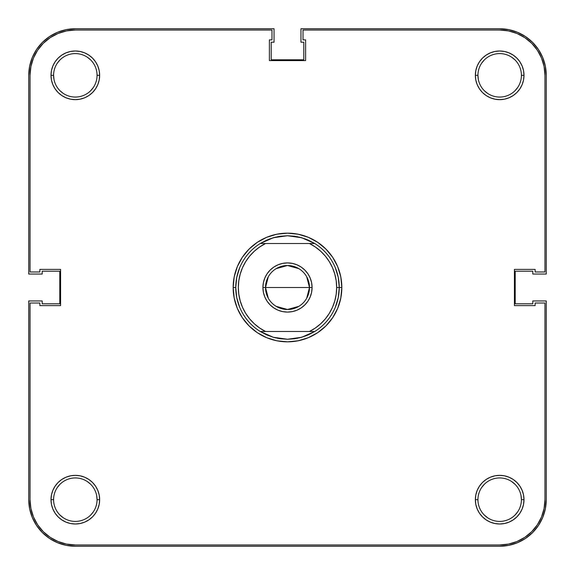<?xml version="1.0" encoding="UTF-8"?>
<svg xmlns="http://www.w3.org/2000/svg" width="575" height="575" viewBox="0 0 575 575"><rect width="100%" height="100%" fill="white"/><g stroke="black" fill="none" stroke-linecap="round" stroke-linejoin="round"><path stroke-width="0.86" d="M521.41 499.675A21.735 21.735 0 0 0 499.675 477.94A21.735 21.735 0 0 0 477.94 499.675L475.353 499.675A24.323 24.323 0 0 1 499.675 475.353A24.323 24.323 0 0 1 523.997 499.675L521.41 499.675A21.735 21.735 0 0 1 499.675 521.41A21.735 21.735 0 0 1 477.94 499.675A21.735 21.735 0 0 1 499.675 477.94A21.735 21.735 0 0 1 521.41 499.675L523.997 499.675L523.53 494.931L522.143 490.367L519.901 486.162L516.875 482.475L513.188 479.449L508.983 477.207L504.419 475.82L499.675 475.353L494.931 475.82L490.367 477.207L486.162 479.449L482.475 482.475L479.449 486.162L477.207 490.367L475.82 494.931L475.353 499.675L475.82 504.419L477.207 508.983L479.449 513.188L482.475 516.875L486.162 519.901L490.367 522.143L494.931 523.53L499.675 523.997L504.419 523.53L508.983 522.143L513.188 519.901L516.875 516.875L519.901 513.188L522.143 508.983L523.53 504.419L523.997 499.675A24.323 24.323 0 0 1 499.675 523.997A24.323 24.323 0 0 1 475.353 499.675L477.94 499.675A21.735 21.735 0 0 0 499.675 521.41A21.735 21.735 0 0 0 521.41 499.675L520.993 495.434M97.06 499.675A21.735 21.735 0 0 0 75.325 477.94A21.735 21.735 0 0 0 53.59 499.675L51.002 499.675A24.323 24.323 0 0 1 75.325 475.353A24.323 24.323 0 0 1 99.647 499.675L97.06 499.675A21.735 21.735 0 0 1 75.325 521.41A21.735 21.735 0 0 1 53.59 499.675A21.735 21.735 0 0 1 75.325 477.94A21.735 21.735 0 0 1 97.06 499.675L99.647 499.675L99.18 494.931L97.793 490.367L95.551 486.162L92.525 482.475L88.837 479.449L84.633 477.207L80.069 475.82L75.325 475.353L70.581 475.82L66.017 477.207L61.812 479.449L58.125 482.475L55.099 486.162L52.857 490.367L51.47 494.931L51.002 499.675L51.47 504.419L52.857 508.983L55.099 513.188L58.125 516.875L61.812 519.901L66.017 522.143L70.581 523.53L75.325 523.997L80.069 523.53L84.633 522.143L88.837 519.901L92.525 516.875L95.551 513.188L97.793 508.983L99.18 504.419L99.647 499.675A24.323 24.323 0 0 1 75.325 523.997A24.323 24.323 0 0 1 51.002 499.675L53.59 499.675A21.735 21.735 0 0 0 75.325 521.41A21.735 21.735 0 0 0 97.06 499.675L96.643 495.434M521.41 75.325A21.735 21.735 0 0 0 499.675 53.59A21.735 21.735 0 0 0 477.94 75.325L475.353 75.325A24.323 24.323 0 0 1 499.675 51.002A24.323 24.323 0 0 1 523.997 75.325L521.41 75.325A21.735 21.735 0 0 1 499.675 97.06A21.735 21.735 0 0 1 477.94 75.325A21.735 21.735 0 0 1 499.675 53.59A21.735 21.735 0 0 1 521.41 75.325L523.997 75.325L523.53 70.581L522.143 66.017L519.901 61.812L516.875 58.125L513.188 55.099L508.983 52.857L504.419 51.47L499.675 51.002L494.931 51.47L490.367 52.857L486.162 55.099L482.475 58.125L479.449 61.812L477.207 66.017L475.82 70.581L475.353 75.325L475.82 80.069L477.207 84.633L479.449 88.837L482.475 92.525L486.162 95.551L490.367 97.793L494.931 99.18L499.675 99.647L504.419 99.18L508.983 97.793L513.188 95.551L516.875 92.525L519.901 88.837L522.143 84.633L523.53 80.069L523.997 75.325A24.323 24.323 0 0 1 499.675 99.647A24.323 24.323 0 0 1 475.353 75.325L477.94 75.325A21.735 21.735 0 0 0 499.675 97.06A21.735 21.735 0 0 0 521.41 75.325M97.06 75.325A21.735 21.735 0 0 0 75.325 53.59A21.735 21.735 0 0 0 53.59 75.325L51.002 75.325A24.323 24.323 0 0 1 75.325 51.002A24.323 24.323 0 0 1 99.647 75.325L97.06 75.325A21.735 21.735 0 0 1 75.325 97.06A21.735 21.735 0 0 1 53.59 75.325A21.735 21.735 0 0 1 75.325 53.59A21.735 21.735 0 0 1 97.06 75.325L99.647 75.325L99.18 70.581L97.793 66.017L95.551 61.812L92.525 58.125L88.837 55.099L84.633 52.857L80.069 51.47L75.325 51.002L70.581 51.47L66.017 52.857L61.812 55.099L58.125 58.125L55.099 61.812L52.857 66.017L51.47 70.581L51.002 75.325L51.47 80.069L52.857 84.633L55.099 88.837L58.125 92.525L61.812 95.551L66.017 97.793L70.581 99.18L75.325 99.647L80.069 99.18L84.633 97.793L88.837 95.551L92.525 92.525L95.551 88.837L97.793 84.633L99.18 80.069L99.647 75.325A24.323 24.323 0 0 1 75.325 99.647A24.323 24.323 0 0 1 51.002 75.325L53.59 75.325A21.735 21.735 0 0 0 75.325 97.06A21.735 21.735 0 0 0 97.06 75.325M341.838 287.5L339.25 287.5L341.838 287.5L340.795 276.898L337.705 266.707L332.681 257.312L325.924 249.076L317.688 242.319L308.293 237.295L298.102 234.205L287.5 233.162L276.898 234.205L266.707 237.295L257.312 242.319L249.076 249.076L242.319 257.312L237.295 266.707L234.205 276.898L233.162 287.5A54.337 54.337 0 0 1 287.5 233.162A54.337 54.337 0 0 1 341.838 287.5A54.337 54.337 0 0 1 287.5 341.838A54.337 54.337 0 0 1 233.162 287.5L234.205 298.102L237.295 308.293L242.319 317.688L249.076 325.924L257.312 332.681L266.707 337.705L276.898 340.795L287.5 341.838L298.102 340.795L308.293 337.705L317.688 332.681L325.924 325.924L332.681 317.688L337.705 308.293L340.795 298.102L341.838 287.5M235.75 287.5L233.162 287.5L235.75 287.5A51.75 51.75 0 0 1 260.238 243.513L273.326 237.727L287.5 235.75L301.674 237.727L314.762 243.513L309.458 243.513A49.163 49.163 0 0 1 336.662 287.5L339.25 287.5A51.75 51.75 0 0 0 314.762 243.513A51.75 51.75 0 0 1 314.762 331.488L301.674 337.273L287.5 339.25L273.326 337.273L260.238 331.488A51.75 51.75 0 0 1 235.75 287.5A51.75 51.75 0 0 0 260.238 331.488L265.542 331.488L259.684 328.037L254.351 323.811L249.658 318.888L245.69 313.361L242.521 307.345L240.213 300.941L238.805 294.285L238.338 287.5L238.805 280.715L240.213 274.059L242.521 267.655L245.69 261.639L249.658 256.112L254.351 251.189L259.684 246.963L265.542 243.513L309.458 243.513L315.316 246.963L320.649 251.189L325.342 256.112L329.31 261.639L332.479 267.655L334.787 274.059L336.195 280.715L336.662 287.5A49.163 49.163 0 0 1 309.458 331.488L314.762 331.488A51.75 51.75 0 0 0 339.25 287.5L336.662 287.5L336.195 294.285L334.787 300.941L332.479 307.345L329.31 313.361L325.342 318.888L320.649 323.811L315.316 328.037L309.458 331.488L265.542 331.488A49.163 49.163 0 0 1 265.542 243.513L260.238 243.513A51.75 51.75 0 0 0 235.75 287.5L236.742 297.598L239.689 307.302L236.742 297.598L235.75 287.5L236.742 277.402L239.689 267.698L236.742 277.402L239.689 267.698L236.742 277.402L235.75 287.5M30.913 66.492L33.494 57.996L37.677 50.169L33.494 57.996L30.913 66.492L30.044 75.325L30.044 271.975L39.876 271.975L39.876 269.387L60.576 269.387L60.576 305.613L39.876 305.613L39.876 303.025L30.044 303.025L30.044 499.675L30.044 303.025L39.876 303.025L39.876 305.613L60.576 305.613L60.576 269.387L39.876 269.387L39.876 271.975L30.044 271.975L30.044 75.325A45.281 45.281 0 0 1 75.325 30.044L66.492 30.913L75.325 30.044L271.975 30.044L271.975 39.876L269.387 39.876L269.387 60.576L305.613 60.576L305.613 39.876L303.025 39.876L303.025 30.044L499.675 30.044L508.508 30.913L517.004 33.494L508.508 30.913M75.325 30.044L271.975 30.044L271.975 39.876L269.387 39.876L269.387 60.576L305.613 60.576L305.613 39.876L303.025 39.876L303.025 30.044L499.675 30.044A45.281 45.281 0 0 1 544.956 75.325L544.087 66.492L544.956 75.325L544.956 271.975L535.124 271.975L535.124 269.387L514.424 269.387L514.424 305.613L535.124 305.613L535.124 303.025L544.956 303.025L544.956 499.675L544.087 508.508L541.506 517.004L544.087 508.508M30.044 499.675L30.913 508.508L30.044 499.675A45.281 45.281 0 0 0 75.325 544.956L66.492 544.087L57.996 541.506L66.492 544.087M50.169 537.323L57.996 541.506L50.169 537.323L43.305 531.695L37.677 524.831L33.494 517.004L30.913 508.508M499.675 544.956L508.508 544.087L499.675 544.956L75.325 544.956L499.675 544.956A45.281 45.281 0 0 0 544.956 499.675L544.956 303.025L535.124 303.025L535.124 305.613L514.424 305.613L514.424 269.387L535.124 269.387L535.124 271.975L544.956 271.975L544.956 75.325M537.323 524.831L541.506 517.004L537.323 524.831L531.695 531.695L524.831 537.323L517.004 541.506L508.508 544.087M524.831 37.677L517.004 33.494L524.831 37.677L531.695 43.305L537.323 50.169L541.506 57.996L544.087 66.492M517.744 87.4L515.042 90.692M487.6 93.394L484.308 90.692M478.357 79.566L477.94 75.325M481.606 63.25L484.308 59.958M511.75 57.256L515.042 59.958M93.394 87.4L90.692 90.692M63.25 93.394L59.958 90.692M54.007 79.566L53.59 75.325M57.256 63.25L59.958 59.958M87.4 57.256L90.692 59.958M93.394 511.75L90.692 515.042M63.25 517.744L59.958 515.042M57.256 487.6L59.958 484.308M87.4 481.606L90.692 484.308M517.744 511.75L515.042 515.042M487.6 517.744L484.308 515.042M481.606 487.6L484.308 484.308M511.75 481.606L515.042 484.308M268.942 239.193L276.036 237.037L268.942 239.193M260.238 243.513L314.762 243.513L308.416 240.163L301.674 237.727L294.652 236.246L287.5 235.75L297.598 236.742L287.5 235.75L277.402 236.742L287.5 235.75L280.348 236.246L273.326 237.727L266.584 240.163L260.252 243.505M298.964 237.037L306.058 239.193L298.964 237.037M335.311 267.698L338.258 277.402L339.25 287.5L338.258 297.598L335.311 307.302L338.258 297.598L335.311 307.302L338.258 297.598L339.25 287.5L338.258 277.402L335.311 267.698M306.058 335.807L298.964 337.963L306.058 335.807M297.598 338.258L287.5 339.25L280.348 338.754L273.326 337.273L266.584 334.837L260.238 331.488L314.762 331.488L308.416 334.837L301.674 337.273L294.652 338.754L287.5 339.25L277.402 338.258L287.5 339.25L297.598 338.258M276.036 337.963L273.326 337.273M37.677 50.169L43.305 43.305L50.169 37.677L57.996 33.494L66.492 30.913M542.707 57.5L538.401 49.45L532.608 42.392L525.55 36.599L517.5 32.293L508.76 29.648L499.675 28.75L300.955 28.75L300.955 42.205L303.801 42.205L303.801 59.8L271.199 59.8L271.199 42.205L274.045 42.205L274.045 28.75L75.325 28.75L66.24 29.648L57.5 32.293L49.45 36.599L42.392 42.392L36.599 49.45L32.293 57.5L29.648 66.24L28.75 75.325L28.75 274.045L42.205 274.045L42.205 271.199L59.8 271.199L59.8 303.801L42.205 303.801L42.205 300.955L28.75 300.955L28.75 499.675L29.648 508.76L32.293 517.5L36.599 525.55L42.392 532.608L49.45 538.401L57.5 542.707L66.24 545.352L75.325 546.25L499.675 546.25L508.76 545.352L517.5 542.707L525.55 538.401L532.608 532.608L538.401 525.55L542.707 517.5L545.352 508.76L546.25 499.675L546.25 300.955L532.795 300.955L532.795 303.801L515.2 303.801L515.2 271.199L532.795 271.199L532.795 274.045L546.25 274.045L546.25 75.325L545.352 66.24L542.707 57.5L538.401 49.45L532.608 42.392M517.5 542.707L525.55 538.401L532.608 532.608M542.707 517.5L545.352 508.76M517.5 32.293L508.76 29.648M57.5 32.293L49.45 36.599L42.392 42.392M32.293 57.5L29.648 66.24M32.293 517.5L36.599 525.55L42.392 532.608M57.5 542.707L66.24 545.352M546.25 499.675A46.575 46.575 0 0 1 499.675 546.25L75.325 546.25A46.575 46.575 0 0 1 28.75 499.675L28.75 300.955L42.205 300.955L42.205 303.801L59.8 303.801L59.8 271.199L42.205 271.199L42.205 274.045L28.75 274.045L28.75 75.325A46.575 46.575 0 0 1 75.325 28.75L274.045 28.75L274.045 42.205L271.199 42.205L271.199 59.8L303.801 59.8L303.801 42.205L300.955 42.205L300.955 28.75L499.675 28.75A46.575 46.575 0 0 1 546.25 75.325L546.25 274.045L532.795 274.045L532.795 271.199L515.2 271.199L515.2 303.801L532.795 303.801L532.795 300.955L546.25 300.955L546.25 499.675M306.698 276.769L309.494 287.5A21.994 21.994 0 0 0 287.5 265.506A21.994 21.994 0 0 0 265.506 287.5L262.919 287.5A24.581 24.581 0 0 1 287.5 262.919A24.581 24.581 0 0 1 312.081 287.5L265.506 287.5A21.994 21.994 0 0 1 287.5 265.506A21.994 21.994 0 0 1 309.494 287.5L306.698 298.231M268.302 298.231L265.506 287.5L268.302 276.769M276.173 268.647L287.5 265.506L298.827 268.647M311.607 292.294L310.213 296.908L311.607 292.294L312.081 287.5L311.607 282.706L310.213 278.092L311.607 282.706M304.879 304.879L301.156 307.941L296.908 310.213L292.294 311.607L287.5 312.081L282.706 311.607L278.092 310.213L282.706 311.607L287.5 312.081L292.294 311.607L296.908 310.213L301.156 307.941L304.879 304.879L307.941 301.156L310.213 296.908M273.844 307.941L270.121 304.879L273.844 307.941L278.092 310.213M264.787 296.908L263.393 292.294L264.787 296.908L267.059 301.156L270.121 304.879M263.393 282.706L264.787 278.092L263.393 282.706L262.919 287.5L263.393 292.294M270.121 270.121L273.844 267.059L278.092 264.787L282.706 263.393L287.5 262.919L292.294 263.393L296.908 264.787L292.294 263.393L287.5 262.919L282.706 263.393L278.092 264.787L273.844 267.059L270.121 270.121L267.059 273.844L264.787 278.092M301.156 267.059L304.879 270.121L301.156 267.059L296.908 264.787M239.689 307.302L236.742 297.598L239.689 307.302M310.213 278.092L307.941 273.844L304.879 270.121M287.5 287.5L309.494 287.5A21.994 21.994 0 0 1 287.5 309.494A21.994 21.994 0 0 1 265.506 287.5L287.5 287.5M298.827 306.353L287.5 309.494L276.173 306.353M309.494 287.5L312.081 287.5A24.581 24.581 0 0 1 287.5 312.081A24.581 24.581 0 0 1 262.919 287.5L265.506 287.5A21.994 21.994 0 0 0 287.5 309.494A21.994 21.994 0 0 0 309.494 287.5M278.487 338.459L280.348 338.754M273.326 237.727L276.029 237.037M278.487 236.541L280.348 236.246"/></g></svg>
